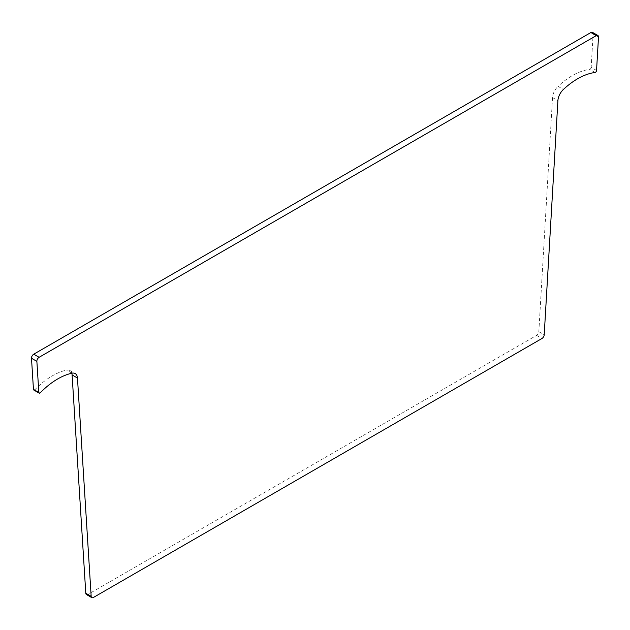 <?xml version="1.0" encoding="UTF-8"?>
<svg xmlns="http://www.w3.org/2000/svg" width="630" height="630" viewBox="0 0 630 630"><rect width="100%" height="100%" fill="white"/><g stroke="black" fill="none" stroke-linecap="round" stroke-linejoin="round"><path stroke-width="0.47" stroke-dasharray="3.15 2.36" d="M592.476 32.366A3.166 1.827 -60 0 1 593.129 34.004L598.5 37.107M596.547 70.489L591.168 67.386L593.129 34.004M591.168 67.386A1.583 0.913 -60 0 1 589.649 69.379A68.095 39.312 -60 0 0 558.038 86.349L563.417 89.452M86.444 594.531A3.166 1.827 -60 0 0 88.027 594.373L536.595 335.388A3.166 1.827 -60 0 0 538.831 331.695L552.534 97.548A11.088 6.402 -60 0 1 558.038 86.349M40.352 392.726L34.973 389.623A68.095 39.312 -60 0 1 66.583 370.086A11.088 6.402 -60 0 1 69.812 370.471A11.088 6.402 -60 0 1 71.804 373.228M34.973 389.623A1.583 0.913 -60 0 1 33.776 390.017M88.027 594.373L93.405 597.476M536.595 335.388L541.973 338.491M595.027 72.481L589.649 69.379M538.831 331.695L544.21 334.798M552.534 97.548L557.904 100.65M71.962 373.188L66.583 370.086M69.812 370.471L75.191 373.574"/><path stroke-width="0.94" d="M31.5 358.257A3.166 1.827 -60 0 1 33.736 354.194L590.893 32.524L596.263 35.627L39.107 357.305A3.166 1.827 -60 0 0 36.871 361.36L31.5 358.257L33.453 389.379A1.583 0.913 -60 0 0 33.776 390.017L39.154 393.12A1.583 0.913 -60 0 1 38.832 392.482L33.453 389.379M590.893 32.524A3.166 1.827 -60 0 1 592.476 32.366L597.846 35.469A3.166 1.827 -60 0 1 598.5 37.107L596.547 70.489A1.583 0.913 -60 0 1 595.027 72.481A68.095 39.312 -60 0 0 563.417 89.452A11.088 6.402 -60 0 0 557.904 100.65L544.21 334.798A3.166 1.827 -60 0 1 541.973 338.491L93.405 597.476A3.166 1.827 -60 0 1 91.815 597.634A3.166 1.827 -60 0 1 91.169 596.358L77.466 378.031L72.096 374.929L85.79 593.255L91.169 596.358M91.815 597.634L86.444 594.531A3.166 1.827 -60 0 1 85.79 593.255M71.804 373.228A11.088 6.402 -60 0 1 72.096 374.929M36.871 361.36L38.832 392.482M77.466 378.031A11.088 6.402 -60 0 0 75.191 373.574A11.088 6.402 -60 0 0 71.962 373.188A68.095 39.312 -60 0 0 40.352 392.726A1.583 0.913 -60 0 1 39.154 393.12M596.263 35.627A3.166 1.827 -60 0 1 597.846 35.469M39.107 357.305L33.736 354.194"/></g></svg>
